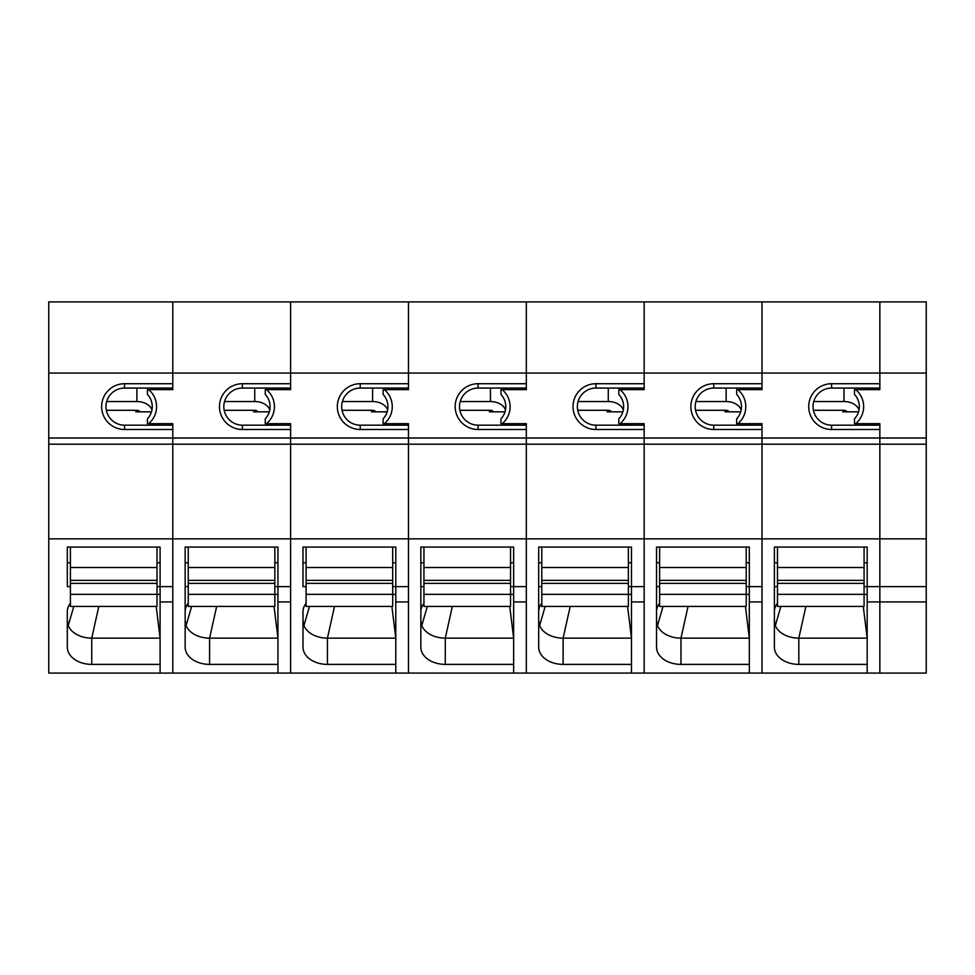 <?xml version="1.0" encoding="UTF-8"?>
<svg xmlns="http://www.w3.org/2000/svg" width="975" height="975" viewBox="0 0 975 975"><rect width="100%" height="100%" fill="white"/><g stroke="black" fill="none" stroke-linecap="round" stroke-linejoin="round"><path stroke-width="1.46" d="M777.477 586.633L774.382 586.633L774.382 547.072L867.177 547.072L867.177 562.77L864.082 562.77M777.477 562.77L774.382 562.77L774.382 547.072M879.852 425.173L831.602 425.173L831.602 429.5L879.852 429.5L879.852 586.633L864.082 586.633M855.721 423.662L854.49 423.662L854.49 418.86A17.879 17.879 0 0 0 854.49 394.424L854.49 389.634L855.721 389.634A22.206 22.206 0 0 1 855.721 423.662L879.852 423.662L879.852 673.079L48.75 673.079L48.75 538.846L172.782 538.846L172.782 673.079M926.25 586.633L879.852 586.633L879.852 673.079L926.25 673.079L926.25 301.921L879.852 301.921L879.852 383.723L831.602 383.723A22.888 22.888 0 0 0 808.714 406.612A22.888 22.888 0 0 0 831.602 429.5M867.177 594.397L864.082 594.397L864.082 606.426L777.477 606.426L777.477 594.36L864.082 594.36L864.082 547.072M777.477 603.257A24.436 17.282 180 0 0 774.382 611.678L774.382 647.108A24.436 17.282 180 0 0 798.818 664.389L867.177 664.389M926.25 538.846L762.011 538.846L762.011 673.079M867.177 547.072L867.177 673.079M762.011 425.173L713.761 425.173L713.761 429.5A22.888 22.888 0 0 1 690.873 406.612A22.888 22.888 0 0 1 713.761 383.723L762.011 383.723L762.011 373.059L644.158 373.059L644.158 301.921L762.011 301.921L762.011 373.059L762.011 301.921L879.852 301.921L879.852 373.059L762.011 373.059L762.011 389.634L737.868 389.634A22.206 22.206 0 0 1 737.868 423.662L762.011 423.662L762.011 586.633L746.228 586.633M737.868 423.662L736.649 423.662L736.649 418.86A17.879 17.879 0 0 0 736.649 394.424L736.649 389.634L737.868 389.634M713.761 383.723L713.761 388.062A18.562 18.562 0 0 0 695.199 406.612A18.562 18.562 0 0 0 713.761 425.173A18.562 18.562 0 0 1 695.199 406.612A18.562 18.562 0 0 1 713.761 388.062L762.011 388.062L762.011 389.634M926.25 438.007L762.011 438.007L762.011 538.846L644.158 538.846L644.158 673.079M926.25 601.941L867.177 601.941M748.398 388.062L748.398 389.634M748.398 423.662L748.398 425.173M726.131 411.828L726.131 410.292L695.565 410.292M879.852 388.062L831.602 388.062L831.602 383.723M831.602 425.173A18.562 18.562 0 0 1 813.04 406.612A18.562 18.562 0 0 1 831.602 388.062A18.562 18.562 0 0 0 813.04 406.612A18.562 18.562 0 0 0 831.602 425.173M780.853 606.426L775.32 625.597L774.382 620.856L774.382 585.427M775.32 625.584A24.436 17.282 180 0 0 798.818 638.138L867.177 638.138L863.277 606.426M805.886 606.426L798.818 638.138L798.818 664.389M859.012 409.927A15.466 10.944 180 0 0 843.972 401.542L813.747 401.542M846.922 411.828A3.096 2.194 180 0 0 843.972 410.292L813.418 410.292M859.438 388.062L859.438 389.634M859.572 423.662L859.572 425.173M842.875 410.292L842.875 411.828L858.548 411.828M777.477 547.072L777.477 594.36M777.477 567.535L864.082 567.535M926.25 373.059L879.852 373.059L879.852 389.634L855.721 389.634M843.972 411.828L843.972 410.292M866.239 388.062L866.239 389.634M866.239 423.662L866.239 425.173M70.407 586.633L67.312 586.633L67.312 547.072L160.095 547.072L160.095 562.77L157.012 562.77M70.407 562.77L67.312 562.77L67.312 547.072M172.782 425.173L124.532 425.173L124.532 429.5L172.782 429.5L172.782 586.633L157.012 586.633M620.027 389.634A22.206 22.206 0 0 1 620.027 423.662L618.796 423.662L618.796 418.86A17.879 17.879 0 0 0 618.796 394.424L618.796 389.634L644.158 389.634L644.158 301.921L172.782 301.921L172.782 383.723L124.532 383.723A22.888 22.888 0 0 0 101.644 406.612A22.888 22.888 0 0 0 124.532 429.5M160.095 594.397L157.012 594.397L157.012 606.426L70.407 606.426L70.407 594.36L157.012 594.36L157.012 547.072M70.407 603.257A24.436 17.282 180 0 0 67.312 611.678L67.312 647.108A24.436 17.282 180 0 0 91.748 664.389L160.095 664.389M160.095 547.072L160.095 673.079M644.158 425.173L595.908 425.173L595.908 429.5A22.888 22.888 0 0 1 573.02 406.612A22.888 22.888 0 0 1 595.908 383.723L644.158 383.723L644.158 373.059L48.75 373.059L48.75 538.846M148.639 389.634A22.206 22.206 0 0 1 148.639 423.662L147.42 423.662L147.42 418.86A17.879 17.879 0 0 0 147.42 394.424L147.42 389.634L172.782 389.634L172.782 301.921L48.75 301.921L48.75 373.059M148.639 423.662L172.782 423.662L172.782 438.007L48.75 438.007M172.782 601.941L160.095 601.941M172.782 389.634L172.782 388.062L124.532 388.062L124.532 383.723M124.532 425.173A18.562 18.562 0 0 1 105.97 406.612A18.562 18.562 0 0 1 124.532 388.062A18.562 18.562 0 0 0 105.97 406.612A18.562 18.562 0 0 0 124.532 425.173M73.783 606.426L68.238 625.597L67.312 620.856M68.238 625.584A24.436 17.282 180 0 0 91.748 638.138L160.095 638.138L156.207 606.426M172.782 388.391A4.643 3.278 180 0 1 172.441 389.634M98.816 606.426L91.748 638.138L91.748 664.389M151.942 409.927A15.466 10.944 180 0 0 136.902 401.542L106.677 401.542M139.852 411.828A3.096 2.194 180 0 0 136.902 410.292L106.336 410.292M152.368 388.062L152.368 389.634M152.502 423.662L152.502 425.173M135.805 410.292L135.805 411.828L151.478 411.828M70.407 547.072L70.407 594.36M70.407 567.535L157.012 567.535M659.624 586.633L656.541 586.633L656.541 547.072L749.324 547.072L749.324 562.77L746.228 562.77M659.624 562.77L656.541 562.77L656.541 547.072M713.761 429.5L762.011 429.5L762.011 438.007L644.158 438.007L644.158 586.633L628.388 586.633M749.324 594.397L746.228 594.397L746.228 606.426L659.624 606.426L659.624 594.36L746.228 594.36L746.228 547.072M659.624 603.257A24.436 17.282 180 0 0 656.541 611.678L656.541 647.108A24.436 17.282 180 0 0 680.977 664.389L749.324 664.389M749.324 547.072L749.324 673.079M620.027 423.662L644.158 423.662L644.158 538.846L526.317 538.846L526.317 673.079M595.908 383.723L595.908 388.062A18.562 18.562 0 0 0 577.358 406.612A18.562 18.562 0 0 0 595.908 425.173A18.562 18.562 0 0 1 577.358 406.612A18.562 18.562 0 0 1 595.908 388.062L644.158 388.062L644.158 389.634M762.011 601.941L749.324 601.941M630.557 388.062L630.557 389.634M630.557 423.662L630.557 425.173M608.278 411.828L608.278 410.292L577.724 410.292M663.012 606.426L657.467 625.597L656.541 620.856L656.541 585.427M657.467 625.584A24.436 17.282 180 0 0 680.977 638.138L749.324 638.138L745.436 606.426M762.011 388.391A4.643 3.278 180 0 1 761.67 389.634M688.033 606.426L680.977 638.138L680.977 664.389M741.171 409.927A15.466 10.944 180 0 0 726.131 401.542L695.906 401.542M729.081 411.828A3.096 2.194 180 0 0 726.131 410.292M741.597 388.062L741.597 389.634M741.731 423.662L741.731 425.173M725.034 410.292L725.034 411.828L740.707 411.828M659.624 547.072L659.624 594.36M659.624 567.535L746.228 567.535M541.783 586.633L538.688 586.633L538.688 547.072L631.483 547.072L631.483 562.77L628.388 562.77M541.783 562.77L538.688 562.77L538.688 547.072M595.908 429.5L644.158 429.5L644.158 438.007L526.317 438.007L526.317 586.633L510.547 586.633M631.483 594.397L628.388 594.397L628.388 606.426L541.783 606.426L541.783 594.36L628.388 594.36L628.388 547.072M541.783 603.257A24.436 17.282 180 0 0 538.688 611.678L538.688 647.108A24.436 17.282 180 0 0 563.123 664.389L631.483 664.389M631.483 547.072L631.483 673.079M526.317 425.173L478.067 425.173L478.067 429.5A22.888 22.888 0 0 1 455.179 406.612A22.888 22.888 0 0 1 478.067 383.723L526.317 383.723L526.317 301.921L526.317 389.634L502.174 389.634A22.206 22.206 0 0 1 502.174 423.662L526.317 423.662L526.317 538.846L408.476 538.846L408.476 673.079M502.174 423.662L500.955 423.662L500.955 418.86A17.879 17.879 0 0 0 500.955 394.424L500.955 389.634L502.174 389.634M478.067 383.723L478.067 388.062A18.562 18.562 0 0 0 459.505 406.612A18.562 18.562 0 0 0 478.067 425.173A18.562 18.562 0 0 1 459.505 406.612A18.562 18.562 0 0 1 478.067 388.062L526.317 388.062L526.317 389.634M644.158 601.941L631.483 601.941M512.704 388.062L512.704 389.634M512.704 423.662L512.704 425.173M490.437 411.828L490.437 410.292L459.871 410.292M545.159 606.426L539.626 625.597L538.688 620.856L538.688 585.427M539.626 625.584A24.436 17.282 180 0 0 563.123 638.138L631.483 638.138L627.583 606.426M644.158 388.391A4.643 3.278 180 0 1 643.817 389.634M570.192 606.426L563.123 638.138L563.123 664.389M623.317 409.927A15.466 10.944 180 0 0 608.278 401.542L578.065 401.542M611.227 411.828A3.096 2.194 180 0 0 608.278 410.292M623.744 388.062L623.744 389.634M623.89 423.662L623.89 425.173M607.181 410.292L607.181 411.828L622.854 411.828M541.783 547.072L541.783 594.36M541.783 567.535L628.388 567.535M423.942 586.633L420.847 586.633L420.847 547.072L513.642 547.072L513.642 562.77L510.547 562.77M423.942 562.77L420.847 562.77L420.847 547.072M478.067 429.5L526.317 429.5L526.317 438.007L408.476 438.007L408.476 586.633L392.693 586.633M513.642 594.397L510.547 594.397L510.547 606.426L423.942 606.426L423.942 594.36L510.547 594.36L510.547 547.072M423.942 603.257A24.436 17.282 180 0 0 420.847 611.678L420.847 647.108A24.436 17.282 180 0 0 445.283 664.389L513.642 664.389M513.642 547.072L513.642 673.079M408.476 425.173L360.226 425.173L360.226 429.5A22.888 22.888 0 0 1 337.338 406.612A22.888 22.888 0 0 1 360.226 383.723L408.476 383.723L408.476 301.921L408.476 389.634L384.333 389.634A22.206 22.206 0 0 1 384.333 423.662L408.476 423.662L408.476 538.846L290.623 538.846L290.623 673.079M384.333 423.662L383.114 423.662L383.114 418.86A17.879 17.879 0 0 0 383.114 394.424L383.114 389.634L384.333 389.634M360.226 383.723L360.226 388.062A18.562 18.562 0 0 0 341.664 406.612A18.562 18.562 0 0 0 360.226 425.173A18.562 18.562 0 0 1 341.664 406.612A18.562 18.562 0 0 1 360.226 388.062L408.476 388.062L408.476 389.634M526.317 601.941L513.642 601.941M394.863 388.062L394.863 389.634M394.863 423.662L394.863 425.173M372.596 411.828L372.596 410.292L342.03 410.292M427.318 606.426L421.773 625.597L420.847 620.856L420.847 585.427M421.773 625.584A24.436 17.282 180 0 0 445.283 638.138L513.642 638.138L509.742 606.426M526.317 388.391A4.643 3.278 180 0 1 525.976 389.634M452.351 606.426L445.283 638.138L445.283 664.389M505.477 409.927A15.466 10.944 180 0 0 490.437 401.542L460.212 401.542M493.387 411.828A3.096 2.194 180 0 0 490.437 410.292M505.903 388.062L505.903 389.634M506.037 423.662L506.037 425.173M489.34 410.292L489.34 411.828L505.013 411.828M423.942 547.072L423.942 594.36M423.942 567.535L510.547 567.535M306.089 586.633L302.993 586.633L302.993 547.072L395.789 547.072L395.789 562.77L392.693 562.77M306.089 562.77L302.993 562.77L302.993 547.072M360.226 429.5L408.476 429.5L408.476 438.007L290.623 438.007L290.623 586.633L274.853 586.633M395.789 594.397L392.693 594.397L392.693 606.426L306.089 606.426L306.089 594.36L392.693 594.36L392.693 547.072M306.089 603.257A24.436 17.282 180 0 0 302.993 611.678L302.993 647.108A24.436 17.282 180 0 0 327.429 664.389L395.789 664.389M395.789 547.072L395.789 673.079M290.623 425.173L242.373 425.173L242.373 429.5A22.888 22.888 0 0 1 219.485 406.612A22.888 22.888 0 0 1 242.373 383.723L290.623 383.723L290.623 301.921L290.623 389.634L266.492 389.634A22.206 22.206 0 0 1 266.492 423.662L290.623 423.662L290.623 538.846L172.782 538.846L172.782 444.198L48.75 444.198M266.492 423.662L265.261 423.662L265.261 418.86A17.879 17.879 0 0 0 265.261 394.424L265.261 389.634L266.492 389.634M242.373 383.723L242.373 388.062A18.562 18.562 0 0 0 223.811 406.612A18.562 18.562 0 0 0 242.373 425.173A18.562 18.562 0 0 1 223.811 406.612A18.562 18.562 0 0 1 242.373 388.062L290.623 388.062L290.623 389.634M408.476 601.941L395.789 601.941M277.022 388.062L277.022 389.634M277.022 423.662L277.022 425.173M254.743 411.828L254.743 410.292L224.189 410.292M309.477 606.426L303.932 625.597L302.993 620.856M303.932 625.584A24.436 17.282 180 0 0 327.429 638.138L395.789 638.138L391.889 606.426M408.476 388.391A4.643 3.278 180 0 1 408.123 389.634M334.498 606.426L327.429 638.138L327.429 664.389M387.636 409.927A15.466 10.944 180 0 0 372.596 401.542L342.371 401.542M375.546 411.828A3.096 2.194 180 0 0 372.596 410.292M388.062 388.062L388.062 389.634M388.196 423.662L388.196 425.173M371.487 410.292L371.487 411.828L387.173 411.828M306.089 547.072L306.089 594.36M306.089 567.535L392.693 567.535M188.248 586.633L185.152 586.633L185.152 547.072L277.948 547.072L277.948 562.77L274.853 562.77M188.248 562.77L185.152 562.77L185.152 547.072M242.373 429.5L290.623 429.5L290.623 438.007L172.782 438.007L172.782 444.198L926.25 444.198M277.948 594.397L274.853 594.397L274.853 606.426L188.248 606.426L188.248 594.36L274.853 594.36L274.853 547.072M188.248 603.257A24.436 17.282 180 0 0 185.152 611.678L185.152 647.108A24.436 17.282 180 0 0 209.588 664.389L277.948 664.389M277.948 547.072L277.948 673.079M290.623 601.941L277.948 601.941M159.169 388.062L159.169 389.634M159.169 423.662L159.169 425.173M136.902 411.828L136.902 410.292M191.624 606.426L186.091 625.597L185.152 620.856L185.152 585.427M186.091 625.584A24.436 17.282 180 0 0 209.588 638.138L277.948 638.138L274.048 606.426M290.623 388.391A4.643 3.278 180 0 1 290.282 389.634M216.657 606.426L209.588 638.138L209.588 664.389M269.783 409.927A15.466 10.944 180 0 0 254.743 401.542L224.53 401.542M257.692 411.828A3.096 2.194 180 0 0 254.743 410.292M270.209 388.062L270.209 389.634M270.355 423.662L270.355 425.173M253.646 410.292L253.646 411.828L269.319 411.828M188.248 547.072L188.248 594.36M188.248 567.535L274.853 567.535M736.649 394.424A17.879 17.879 0 0 1 736.649 418.86M843.972 388.062L843.972 401.542M777.477 583.355L864.082 583.355M136.902 388.062L136.902 401.542M70.407 583.355L157.012 583.355M618.796 394.424A17.879 17.879 0 0 1 618.796 418.86M726.131 388.062L726.131 401.542M659.624 583.355L746.228 583.355M500.955 394.424A17.879 17.879 0 0 1 500.955 418.86M608.278 388.062L608.278 401.542M541.783 583.355L628.388 583.355M383.114 394.424A17.879 17.879 0 0 1 383.114 418.86M490.437 388.062L490.437 401.542M423.942 583.355L510.547 583.355M265.261 394.424A17.879 17.879 0 0 1 265.261 418.86M372.596 388.062L372.596 401.542M306.089 583.355L392.693 583.355M147.42 394.424A17.879 17.879 0 0 1 147.42 418.86M254.743 388.062L254.743 401.542M188.248 583.355L274.853 583.355M777.477 580.369L864.082 580.369M70.407 580.369L157.012 580.369M659.624 580.369L746.228 580.369M541.783 580.369L628.388 580.369M423.942 580.369L510.547 580.369M306.089 580.369L392.693 580.369M188.248 580.369L274.853 580.369"/></g></svg>
